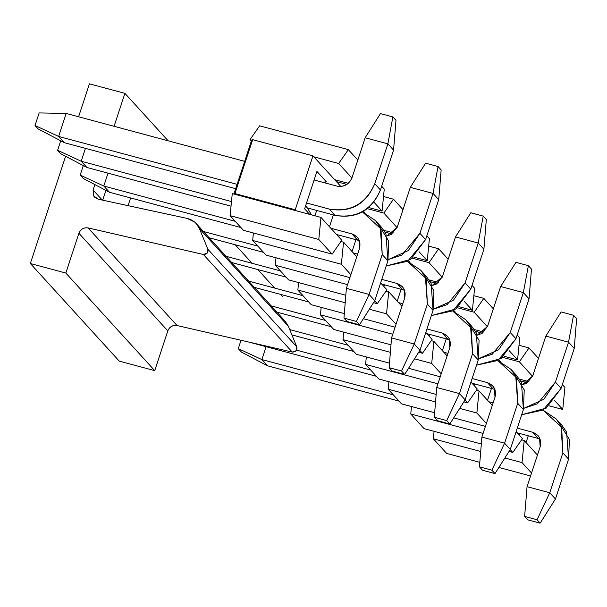 <?xml version="1.0" encoding="UTF-8"?>
<svg xmlns="http://www.w3.org/2000/svg" width="607" height="607" viewBox="0 0 607 607"><rect width="100%" height="100%" fill="white"/><g stroke="black" fill="none" stroke-linecap="round" stroke-linejoin="round"><path stroke-width="0.91" d="M280.48 317.62L288.363 326.27L296.793 346.863L296.079 350.778L292.263 352.068L177.032 325.527L292.263 352.068L203.353 254.462L88.121 227.921L177.032 325.527C172.691 324.98 169.619 326.763 167.82 330.876C169.581 326.695 172.654 324.912 177.032 325.527L88.121 227.921C83.743 227.306 80.67 229.082 78.91 233.263L167.82 330.876L154.739 370.649L167.82 330.876L78.91 233.263L65.829 273.044L154.739 370.649L119.26 361.127L154.739 370.649L65.829 273.044L30.35 263.521L119.26 361.127L30.35 263.521L65.609 156.287L30.35 263.521L65.829 273.044L78.91 233.263C80.716 229.158 83.781 227.375 88.121 227.921L203.353 254.462L207.169 253.172L207.89 249.257L199.453 228.664C197.063 223.239 192.95 219.825 187.115 218.406L98.205 199.21L93.615 195.826L93.121 190.029L94.904 184.611L93.121 190.029L93.615 195.826L94.54 197.108L98.205 199.21L187.115 218.406L194.581 222.018L196.281 223.642L199.453 228.664L207.89 249.257C208.436 252.732 206.926 254.47 203.353 254.462L292.263 352.068C295.837 352.075 297.347 350.338 296.8 346.863L207.89 249.257L296.793 346.863L288.363 326.27L199.453 228.664L288.363 326.27L285.191 321.247L196.281 223.642M114.078 126.294L124.913 93.349L89.434 83.827L78.599 116.772L89.434 83.827L124.913 93.349L114.078 126.294M102.287 200.09L93.121 190.029L102.287 200.09M282.414 296.565L280.388 294.342L282.414 296.565M274.698 288.09L257.808 269.546L274.698 288.09M252.117 263.301L235.228 244.758L252.117 263.301M168.131 140.801L124.913 93.349L168.131 140.801M238.27 348.638L241.025 340.269L238.27 348.638L241.381 352.052L238.27 348.638L261.875 359.572L238.27 348.638M241.381 352.052L267.566 365.824L261.875 359.572L266.109 346.696L261.875 359.572L267.566 365.824L241.381 352.052M558.736 422.191L569.412 439.491L568.562 459.12L555.451 499.015L568.562 459.12L566.612 432.047L561.786 425.128L556.095 418.883L560.921 425.803L562.871 452.875L561.657 427.313L542.977 410.12L556.095 418.883M538.288 438.482L517.187 432.814L538.288 438.482L532.597 432.23L517.285 428.125L532.597 432.23C539.198 434.802 541.725 439.65 540.169 446.782L527.051 486.67L549.76 492.763L562.871 452.875L568.562 459.12L562.871 452.875L549.76 492.763L555.451 499.015L549.76 492.763L537.043 519.751L540.154 523.173L555.451 499.015L540.154 523.173L537.043 519.751L524.623 516.42L527.733 519.835L540.154 523.173L527.733 519.835L524.623 516.42L527.051 486.67L540.169 446.782L539.517 437.753L537.908 435.447L532.597 432.23L538.288 438.482L540.124 439.149M398.996 401.098L267.566 365.824L398.996 401.098M393.313 394.846L261.875 359.572L393.313 394.846M527.051 486.67L524.623 516.42L537.043 519.751L549.76 492.763L527.051 486.67M513.568 372.607L524.243 389.906L523.401 409.535L510.282 449.43L523.401 409.535L521.443 382.463L516.618 375.543L510.927 369.299L515.753 376.219L517.71 403.291L516.496 377.729L497.808 360.535L510.927 369.299M493.119 388.897L472.018 383.229L493.119 388.897L487.429 382.645L472.125 378.54L487.429 382.645C494.037 385.217 496.556 390.066 495.001 397.198L481.882 437.086L504.592 443.178L517.71 403.291L523.401 409.535L517.71 403.291L504.592 443.178L510.282 449.43L504.592 443.178L491.875 470.167L494.986 473.589L510.282 449.43L494.986 473.589L491.875 470.167L479.454 466.836L482.565 470.25L494.986 473.589L482.565 470.25L479.454 466.836L481.882 437.086L495.001 397.198L494.348 388.169L492.74 385.862L487.429 382.645L493.119 388.897L494.955 389.565M353.835 351.514L291.891 334.889L353.835 351.514M348.145 345.262L289.721 329.586L348.145 345.262M481.882 437.086L479.454 466.836L491.875 470.167L504.592 443.178L481.882 437.086M468.399 323.023L479.082 340.322L478.233 359.951L465.114 399.846L478.233 359.951L476.275 332.879L471.449 325.959L465.759 319.714L470.584 326.634L472.542 353.706L471.328 328.144L452.64 310.951L465.759 319.714M447.951 339.313L426.85 333.645L447.951 339.313L442.26 333.061L426.956 328.956L442.26 333.061C448.869 335.633 451.396 340.481 449.833 347.614L436.721 387.501L459.423 393.594L472.542 353.706L478.233 359.951L472.542 353.706L459.423 393.594L465.114 399.846L459.423 393.594L446.706 420.583L449.817 424.005L465.114 399.846L449.817 424.005L446.706 420.583L434.293 417.252L437.404 420.666L449.817 424.005L437.404 420.666L434.293 417.252L436.721 387.501L449.833 347.614L449.18 338.585L447.571 336.278L442.26 333.061L447.951 339.313L449.787 339.981M308.667 301.929L252.436 286.838L308.667 301.929M302.976 295.677L246.745 280.586L302.976 295.677M436.721 387.501L434.293 417.252L446.706 420.583L459.423 393.594L436.721 387.501M102.773 199.885L105.891 190.386L102.773 199.885L104.025 200.462L102.773 199.885M128.077 205.659L130.611 197.943L128.077 205.659M423.238 273.438L433.914 290.738L433.064 310.367L419.953 350.262L433.064 310.367L431.114 283.294L426.289 276.375L420.598 270.13L425.424 277.05L427.374 304.122L426.16 278.56L407.479 261.367L420.598 270.13M402.79 289.729L381.689 284.061L402.79 289.729L397.099 283.477L381.788 279.372L397.099 283.477C403.701 286.049 406.227 290.897 404.672 298.029L391.553 337.917L414.262 344.01L427.374 304.122L433.064 310.367L427.374 304.122L414.262 344.01L419.953 350.262L414.262 344.01L401.546 370.998L404.657 374.42L419.953 350.262L404.657 374.42L401.546 370.998L389.125 367.667L392.236 371.082L404.657 374.42L392.236 371.082L389.125 367.667L391.553 337.917L404.672 298.029L404.019 289L402.411 286.694L397.099 283.477L402.79 289.729L404.626 290.396M263.499 252.345L207.268 237.254L263.499 252.345M257.808 246.093L201.585 231.001L257.808 246.093M391.553 337.917L389.125 367.667L401.546 370.998L414.262 344.01L391.553 337.917M57.604 150.301L60.73 140.801L57.604 150.301L60.715 153.715L57.604 150.301L81.217 161.234L57.604 150.301M60.715 153.715L86.907 167.486L81.217 161.234L85.45 148.358L81.217 161.234L86.907 167.486L60.715 153.715M378.07 223.854L388.746 241.154L387.903 260.782L374.785 300.677L387.903 260.782L385.946 233.71L381.12 226.79L375.43 220.546L380.255 227.466L382.213 254.538L380.991 228.976L362.311 211.782L375.43 220.546M357.622 240.144L336.521 234.477L357.622 240.144L351.931 233.892L330.83 228.232L351.931 233.892C358.54 236.464 361.059 241.313 359.503 248.445L346.385 288.333L369.094 294.425L382.213 254.538L387.903 260.782L382.213 254.538L369.094 294.425L374.785 300.677L369.094 294.425L356.377 321.414L359.488 324.836L374.785 300.677L359.488 324.836L356.377 321.414L343.957 318.083L347.067 321.498L359.488 324.836L347.067 321.498L343.957 318.083L346.385 288.333L359.503 248.445L358.851 239.416L357.242 237.109L351.931 233.892L357.622 240.144L359.458 240.812M231.024 206.168L86.907 167.486L231.024 206.168M231.479 201.57L81.217 161.234L231.479 201.57M346.385 288.333L343.957 318.083L356.377 321.414L369.094 294.425L346.385 288.333M248.984 342.105L376.416 376.302L248.984 342.105M493.119 402.904L488.916 401.773L493.119 402.904M370.725 370.058L296.535 350.14L370.725 370.058M523.773 408.329L543.826 399.323L555.413 382.084L568.531 342.189L545.822 336.096L532.711 375.983L522.498 384.686L526.709 383.222L532.711 375.983L545.822 336.096L561.118 311.937L573.539 315.268L568.531 342.189L555.413 382.084L537.415 403.799L523.773 408.329M574.222 348.433L561.103 388.328L546.148 408.154L521.686 414.74L543.106 410.044L561.103 388.328L555.413 382.084L561.103 388.328L574.222 348.433L568.531 342.189L574.222 348.433L576.65 318.683L573.539 315.268L576.65 318.683L574.222 348.433M568.531 342.189L573.539 315.268L561.118 311.937L545.822 336.096L568.531 342.189M275.024 311.626L331.247 326.718L275.024 311.626M447.958 353.32L443.747 352.189L447.958 353.32M325.557 320.473L269.333 305.382L325.557 320.473M478.604 358.745L498.666 349.738L510.252 332.499L523.363 292.604L500.661 286.512L487.542 326.399L477.33 335.102L481.541 333.638L487.542 326.399L500.661 286.512L515.958 262.353L528.371 265.684L523.363 292.604L510.252 332.499L492.254 354.215L478.604 358.745M529.054 298.849L515.942 338.744L500.987 358.57L476.518 365.156L497.945 360.459L515.942 338.744L510.252 332.499L515.942 338.744L529.054 298.849L523.363 292.604L529.054 298.849L531.482 269.098L528.371 265.684L531.482 269.098L529.054 298.849M523.363 292.604L528.371 265.684L515.958 262.353L500.661 286.512L523.363 292.604M229.856 262.042L286.087 277.133L229.856 262.042M402.79 303.735L398.579 302.605L402.79 303.735M280.396 270.889L224.165 255.797L280.396 270.889M433.444 309.16L453.497 300.154L465.083 282.915L478.202 243.02L455.493 236.927L442.374 276.815L432.169 285.518L436.38 284.053L442.374 276.815L455.493 236.927L470.789 212.769L483.21 216.1L478.202 243.02L465.083 282.915L447.086 304.631L433.444 309.16M483.893 249.265L470.774 289.16L455.819 308.986L431.357 315.572L452.776 310.875L470.774 289.16L465.083 282.915L470.774 289.16L483.893 249.265L478.202 243.02L483.893 249.265L486.321 219.514L483.21 216.1L486.321 219.514L483.893 249.265M478.202 243.02L483.21 216.1L470.789 212.769L455.493 236.927L478.202 243.02M83.303 178.504L80.192 175.089L83.311 165.597L80.192 175.089L83.303 178.504L109.488 192.275L83.303 178.504M103.797 186.03L80.192 175.089L103.797 186.03L109.488 192.275L103.797 186.03L235.228 221.305L103.797 186.03L108.031 173.154L103.797 186.03M109.488 192.275L240.918 227.549L109.488 192.275M357.622 254.151L353.411 253.02L357.622 254.151M388.275 259.576L408.329 250.57L419.915 233.331L433.034 193.436L410.324 187.343L397.213 227.23L387 235.933L391.212 234.469L397.213 227.23L410.324 187.343L425.621 163.184L438.042 166.515L433.034 193.436L419.915 233.331L401.917 255.046L388.275 259.576M438.724 199.68L425.606 239.575L410.651 259.401L386.189 265.987L407.608 261.291L425.606 239.575L419.915 233.331L425.606 239.575L438.724 199.68L433.034 193.436L438.724 199.68L441.152 169.93L438.042 166.515L441.152 169.93L438.724 199.68M433.034 193.436L438.042 166.515L425.621 163.184L410.324 187.343L433.034 193.436M38.135 128.919L35.024 125.505L39.159 112.925L66.193 113.441L58.629 136.446L35.024 125.505L38.135 128.919L64.319 142.691L38.135 128.919M64.319 142.691L58.629 136.446L64.319 142.691L235.698 188.686L64.319 142.691M307.362 207.92L335.034 215.348L329.351 209.104L306.543 202.981L329.351 209.104C350.611 212.42 365.748 203.967 374.754 183.746L387.865 143.851L365.164 137.759L352.045 177.646C349.04 184.391 343.994 187.206 336.908 186.099L314.107 179.983L336.908 186.099C344.063 187.328 349.108 184.513 352.045 177.646L365.164 137.759L380.452 113.6L392.873 116.931L387.865 143.851L374.754 183.746C365.938 204.339 350.8 212.791 329.351 209.104L335.034 215.348L307.362 207.92L305.571 205.955L307.362 207.92L311.444 214.848L307.362 207.92M237.117 184.346L58.629 136.446L237.117 184.346M244.682 161.348L66.193 113.441L39.159 112.925L35.024 125.505L58.629 136.446L66.193 113.441L244.682 161.348M393.556 150.096L380.445 189.991C371.438 210.212 356.301 218.672 335.034 215.348C356.491 219.036 371.628 210.583 380.445 189.991L374.754 183.746L380.445 189.991L393.556 150.096L387.865 143.851L393.556 150.096L395.984 120.345L392.873 116.931L395.984 120.345L393.556 150.096M387.865 143.851L392.873 116.931L380.452 113.6L365.164 137.759L387.865 143.851M357.827 160.051L348.327 149.618L338.691 163.495L351.916 178.018L338.691 163.495L313.857 156.826L334.662 179.672L348.266 183.322L334.662 179.672L340.853 186.463L336.437 181.622L346.832 184.414L336.437 181.622L313.857 156.826L338.691 163.495L348.327 149.618L259.629 125.816L249.993 139.686L252.095 141.355L249.993 139.686L259.629 125.816L348.327 149.618L357.827 160.051M320.966 217.405L318.789 239.469L332.135 254.113L341.771 240.243L320.966 217.405L296.133 210.735L295.245 209.756L312.962 155.855L252.649 139.663L234.924 193.572L252.649 139.663L312.962 155.855L313.857 156.826L312.962 155.855L295.245 209.756L234.924 193.572L295.245 209.756L296.133 210.735L235.812 194.551L234.924 193.572L235.812 194.551L320.966 217.405L341.771 240.243L332.135 254.113L243.43 230.311L230.091 215.66L232.269 193.595L235.812 194.551L232.269 193.595L230.091 215.66L318.789 239.469L320.966 217.405M252.429 140.338L249.993 139.686L252.429 140.338M233.93 194.043L251.321 141.15L233.93 194.043M316.915 171.44L304.631 208.816L309.691 214.377L304.631 208.816L316.915 171.44L326.164 181.592L323.281 182.441L326.164 181.592L316.915 171.44M314.919 215.781L316.679 210.424L314.919 215.781M325.671 183.086L326.164 181.592L325.671 183.086M333.364 214.901L329.472 226.737L333.364 214.901M338.714 236.889L339.267 235.213L338.714 236.889M266.018 255.099L252.671 240.455L253.407 232.989L252.671 240.455L266.018 255.099L349.913 277.619L266.018 255.099M350.876 274.69L341.369 264.257L252.671 240.455L341.369 264.257L343.547 242.193L340.906 241.487L343.547 242.193L341.369 264.257L350.876 274.69M384.254 189.065L382.076 211.13L368.548 207.495L382.076 211.13L373.844 202.085L382.076 211.13L384.254 189.065L381.682 186.228L384.254 189.065M367.167 208.603L383.859 213.08L393.495 199.202L383.518 196.524L393.495 199.202L383.859 213.08L397.084 227.602L383.859 213.08L367.167 208.603M288.598 279.895L275.252 265.244L275.988 257.778L275.252 265.244L347.599 284.66L275.252 265.244L288.598 279.895L345.823 295.252L288.598 279.895M355.945 239.689L352.052 251.526L355.945 239.689M380.627 282.9L386.94 289.827L377.296 303.697L373.51 302.688L377.296 303.697L374.686 300.829L377.296 303.697L386.94 289.827L380.627 282.9M402.995 209.635L393.495 199.202L402.995 209.635M383.935 230.357L393.435 232.906L383.935 230.357M363.365 211.183L364.868 212.837L363.365 211.183M298.576 282.574L297.84 290.04L345.208 302.749L297.84 290.04L298.576 282.574M369.367 309.236L386.538 313.842L388.715 291.777L386.075 291.072L388.715 291.777L386.538 313.842L369.367 309.236M395.074 327.203L363.373 318.698L395.074 327.203M344.328 313.584L311.179 304.684L297.84 290.04L311.179 304.684L344.328 313.584M383.882 286.474L384.428 284.797L383.882 286.474M396.037 324.275L386.538 313.842L396.037 324.275M427.245 260.714L429.422 238.65L426.842 235.812L429.422 238.65L427.245 260.714L419.012 251.67L427.245 260.714L413.708 257.08L427.245 260.714M401.948 306.307L388.715 291.777L401.948 306.307M392.001 233.999L385.073 232.132L392.001 233.999M412.335 258.187L429.02 262.664L438.664 248.787L428.686 246.108L438.664 248.787L429.02 262.664L442.253 277.187L429.02 262.664L412.335 258.187M333.767 329.48L320.42 314.828L321.156 307.362L320.42 314.828L392.759 334.245L320.42 314.828L333.767 329.48L390.991 344.837L333.767 329.48M401.113 289.273L397.221 301.11L401.113 289.273M425.795 332.484L432.101 339.412L422.464 353.282L418.678 352.272L422.464 353.282L419.854 350.414L422.464 353.282L432.101 339.412L425.795 332.484M448.163 259.219L438.664 248.787L448.163 259.219M429.103 279.941L438.603 282.49L429.103 279.941M408.526 260.767L410.036 262.421L408.526 260.767M343.737 332.158L343.001 339.624L390.377 352.333L343.001 339.624L343.737 332.158M414.535 358.82L431.706 363.426L433.884 341.362L431.243 340.656L433.884 341.362L431.706 363.426L414.535 358.82M440.242 376.788L408.541 368.282L440.242 376.788M389.489 363.168L356.347 354.268L343.001 339.624L356.347 354.268L389.489 363.168M429.05 336.058L429.597 334.381L429.05 336.058M441.206 373.859L431.706 363.426L441.206 373.859M472.413 310.298L474.591 288.234L472.011 285.396L474.591 288.234L472.413 310.298L464.173 301.254L472.413 310.298L458.877 306.664L472.413 310.298M447.116 355.892L433.884 341.362L447.116 355.892M437.161 283.583L430.234 281.716L437.161 283.583M457.503 307.772L474.188 312.248L483.825 298.371L473.855 295.692L483.825 298.371L474.188 312.248L487.413 326.771L474.188 312.248L457.503 307.772M378.927 379.064L365.589 364.412L366.325 356.946L365.589 364.412L437.928 383.829L365.589 364.412L378.927 379.064L436.152 394.421L378.927 379.064M446.274 338.858L442.382 350.694L446.274 338.858M470.964 382.069L477.269 388.996L467.633 402.866L463.847 401.857L467.633 402.866L465.015 399.998L467.633 402.866L477.269 388.996L470.964 382.069M493.332 308.804L483.825 298.371L493.332 308.804M474.272 329.525L483.764 332.075L474.272 329.525M453.695 310.352L455.204 312.006L453.695 310.352M388.905 381.742L388.169 389.208L435.545 401.917L388.169 389.208L388.905 381.742M459.696 408.405L476.867 413.01L479.044 390.946L476.404 390.24L479.044 390.946L476.867 413.01L459.696 408.405M485.41 426.372L453.71 417.866L485.41 426.372M434.658 412.752L401.515 403.852L388.169 389.208L401.515 403.852L434.658 412.752M474.211 385.642L474.765 383.965L474.211 385.642M486.374 423.443L476.867 413.01L486.374 423.443M517.574 359.883L519.751 337.818L517.179 334.981L519.751 337.818L517.574 359.883L509.341 350.838L517.574 359.883L504.045 356.248L517.574 359.883M492.277 405.476L479.044 390.946L492.277 405.476M482.33 333.167L475.402 331.301L482.33 333.167M502.664 357.356L519.357 361.833L528.993 347.955L519.015 345.277L528.993 347.955L519.357 361.833L532.582 376.355L519.357 361.833L502.664 357.356M424.096 428.648L410.749 413.997L411.485 406.531L410.749 413.997L483.096 433.413L410.749 413.997L424.096 428.648L481.321 444.005L424.096 428.648M491.442 388.442L487.55 400.279L491.442 388.442M516.125 431.653L522.437 438.58L512.794 452.45L509.007 451.441L512.794 452.45L510.183 449.582L512.794 452.45L522.437 438.58L516.125 431.653M538.492 358.388L528.993 347.955L538.492 358.388M519.433 379.109L528.932 381.659L519.433 379.109M498.863 359.936L500.365 361.59L498.863 359.936M434.073 431.327L433.337 438.793L480.706 451.502L433.337 438.793L434.073 431.327M504.865 457.989L522.035 462.595L524.213 440.53L521.572 439.825L524.213 440.53L522.035 462.595L504.865 457.989M530.571 475.956L498.871 467.451L530.571 475.956M479.826 462.337L446.676 453.437L433.337 438.793L446.676 453.437L479.826 462.337M519.38 435.227L519.926 433.55L519.38 435.227M531.535 473.028L522.035 462.595L531.535 473.028M562.742 409.467L564.92 387.403L562.34 384.565L564.92 387.403L562.742 409.467L554.51 400.423L562.742 409.467L549.214 405.833L562.742 409.467M537.445 455.06L524.213 440.53L537.445 455.06M527.498 382.751L520.571 380.885L527.498 382.751M356.779 256.723L343.547 242.193L356.779 256.723M332.135 254.113L318.789 239.469L230.091 215.66L243.43 230.311L332.135 254.113M526.049 442.549L528.272 435.788L526.049 442.549"/></g></svg>
